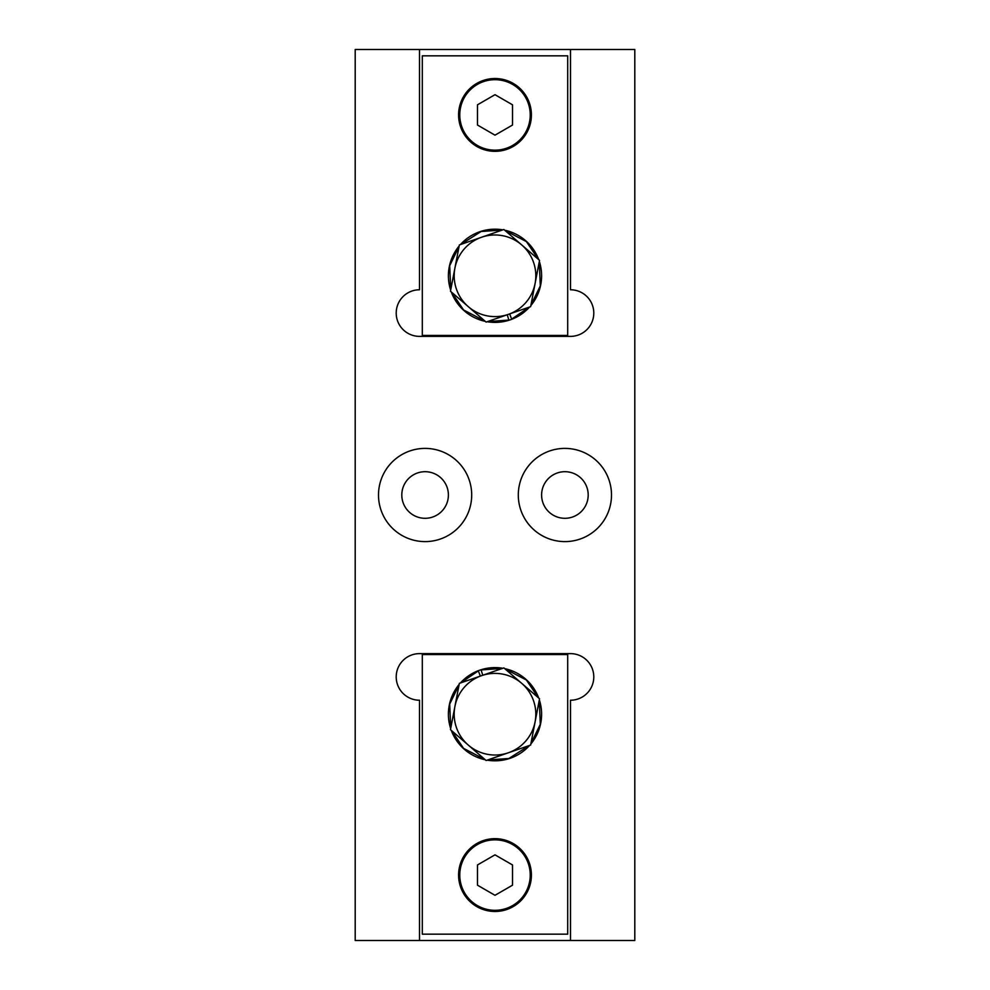 <?xml version="1.0" encoding="UTF-8"?>
<svg xmlns="http://www.w3.org/2000/svg" width="990" height="990" viewBox="0 0 990 990"><rect width="100%" height="100%" fill="white"/><g stroke="black" fill="none" stroke-linecap="round" stroke-linejoin="round"><path stroke-width="1.49" d="M425.094 448.396A46.604 46.604 0 0 0 378.502 495A46.604 46.604 0 0 0 425.094 541.604A46.604 46.604 0 0 0 471.698 495A46.604 46.604 0 0 0 425.094 448.396M425.094 471.698A23.302 23.302 0 0 0 401.804 495A23.302 23.302 0 0 0 425.094 518.302A23.302 23.302 0 0 0 448.396 495A23.302 23.302 0 0 0 425.094 471.698M564.906 448.396A46.604 46.604 0 0 0 518.302 495A46.604 46.604 0 0 0 564.906 541.604A46.604 46.604 0 0 0 611.498 495A46.604 46.604 0 0 0 564.906 448.396M564.906 471.698A23.302 23.302 0 0 0 541.604 495A23.302 23.302 0 0 0 564.906 518.302A23.302 23.302 0 0 0 588.196 495A23.302 23.302 0 0 0 564.906 471.698M570.488 940.5L634.8 940.5L634.8 49.5L355.2 49.5L355.2 940.5L570.488 940.5L570.488 700.227A23.302 23.302 0 0 0 593.79 676.925A23.302 23.302 0 0 0 570.488 653.623L419.512 653.623A23.302 23.302 0 0 0 396.21 676.925A23.302 23.302 0 0 0 419.512 700.227L419.512 940.5M419.512 49.5L419.512 289.773A23.302 23.302 0 0 0 396.21 313.075A23.302 23.302 0 0 0 419.512 336.377L570.488 336.377A23.302 23.302 0 0 0 593.79 313.075A23.302 23.302 0 0 0 570.488 289.773L570.488 49.5M495 911.481A36.407 36.407 0 0 0 531.407 875.073A36.407 36.407 0 0 0 495 838.666A36.407 36.407 0 0 0 458.593 875.073A36.407 36.407 0 0 0 495 911.481M422.309 934.164L567.691 934.164L567.691 654.563L422.309 654.563L422.309 934.164M486.115 760.506L530.64 745.049L535.095 721.908L539.538 698.754L503.885 667.916L459.36 683.36L450.462 729.655L486.115 760.506M521.705 683.335A40.825 40.825 0 0 1 508.377 752.771A40.825 40.825 0 0 1 454.905 706.514A40.825 40.825 0 0 1 521.705 683.335M495 839.842A35.232 35.232 0 0 0 459.768 875.073A35.232 35.232 0 0 0 495 910.305A35.232 35.232 0 0 0 530.232 875.073A35.232 35.232 0 0 0 495 839.842M512.523 864.963L495 854.84L477.477 864.963L477.477 885.184L495 895.307L512.523 885.184L512.523 864.963M482.774 675.242L481.103 669.921L502.487 668.399M505.011 668.881L526.408 680.031L538.412 697.789M539.253 700.215L540.305 724.309L530.925 743.601M529.242 745.532L508.897 758.488L487.513 760.011M484.989 759.528L463.592 748.39L451.589 730.632M450.747 728.207L449.695 704.1L459.075 684.82M460.758 682.877L478.343 670.886L480.348 676.083M450.673 728.578A46.604 46.604 0 0 1 459.15 684.437M460.387 683.001A46.604 46.604 0 0 1 502.858 668.275M504.714 668.634A46.604 46.604 0 0 1 538.708 698.049M539.327 699.831A46.604 46.604 0 0 1 530.85 743.973M529.613 745.408A46.604 46.604 0 0 1 487.142 760.147M485.286 759.788A46.604 46.604 0 0 1 451.292 730.373M495 78.519A36.407 36.407 0 0 0 458.593 114.927A36.407 36.407 0 0 0 495 151.334A36.407 36.407 0 0 0 531.407 114.927A36.407 36.407 0 0 0 495 78.519M567.691 55.836L422.309 55.836L422.309 335.437L567.691 335.437L567.691 55.836M503.885 229.494L459.36 244.951L454.905 268.092L450.462 291.246L486.115 322.084L530.64 306.64L539.538 260.345L503.885 229.494M468.295 306.665A40.825 40.825 0 0 1 481.623 237.229A40.825 40.825 0 0 1 535.095 283.487A40.825 40.825 0 0 1 468.295 306.665M495 150.158A35.232 35.232 0 0 0 530.232 114.927A35.232 35.232 0 0 0 495 79.695A35.232 35.232 0 0 0 459.768 114.927A35.232 35.232 0 0 0 495 150.158M477.477 125.037L495 135.16L512.523 125.037L512.523 104.816L495 94.694L477.477 104.816L477.477 125.037M507.226 314.758L508.897 320.079L487.513 321.601M484.989 321.119L463.592 309.969L451.589 292.211M450.747 289.785L449.695 265.691L459.075 246.399M460.758 244.468L481.103 231.512L502.487 229.989M505.011 230.472L526.408 241.61L538.412 259.368M539.253 261.793L540.305 285.9L530.925 305.18M529.242 307.123L511.657 319.114L509.652 313.917M539.327 261.422A46.604 46.604 0 0 1 530.85 305.563M529.613 306.999A46.604 46.604 0 0 1 487.142 321.725M485.286 321.366A46.604 46.604 0 0 1 451.292 291.951M450.673 290.169A46.604 46.604 0 0 1 459.15 246.027M460.387 244.592A46.604 46.604 0 0 1 502.858 229.853M504.714 230.212A46.604 46.604 0 0 1 538.708 259.627"/></g></svg>
